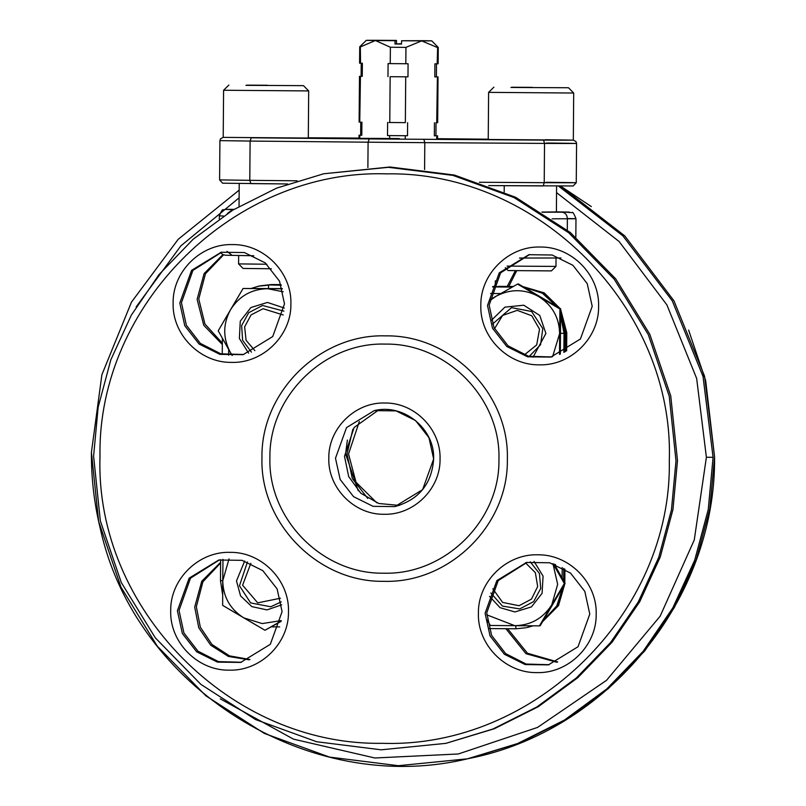 <?xml version="1.0" encoding="UTF-8"?>
<svg xmlns="http://www.w3.org/2000/svg" width="806" height="806" viewBox="0 0 806 806"><rect width="100%" height="100%" fill="white"/><g stroke="black" fill="none" stroke-linecap="round" stroke-linejoin="round"><path stroke-width="1.21" d="M323.72 173.764L388.421 167.316L452.932 175.386L514.057 197.571L568.734 232.773L614.243 279.229L648.306 334.621L669.242 396.199L675.992 460.881L671.458 509.825L658.764 557.309L638.271 601.971L610.555 642.563L576.411 677.906L536.806 707.013L492.879 729.037L445.869 743.354L381.178 749.812L316.657 741.742L255.532 719.546L200.855 684.354L155.357 637.899L121.283 582.506L100.347 520.928L93.597 456.246L98.131 407.302L110.825 359.819L131.328 315.146L159.034 274.564L193.178 239.221L232.783 210.114L276.71 188.09L323.72 173.764L389.923 166.993L454.443 175.063L515.558 197.248L570.235 232.45L615.744 278.906L649.807 334.299L670.743 395.877L677.493 460.558L672.96 509.503L660.265 556.986L639.773 601.649L612.056 642.241L577.912 677.584L538.317 706.691L494.38 728.715L445.869 743.364M669.302 460.861C674.431 308.748 539.023 171.164 386.89 173.874C234.818 168.746 97.274 304.164 100.004 456.327C94.886 608.429 230.284 746.024 382.417 743.303C534.489 748.442 672.043 613.023 669.302 460.861M527.174 562.326L498.199 580.602L486.733 612.903L491.61 635.39L505.654 653.616L526.147 664.053L549.148 664.708M589.791 614.091L578.023 646.744L548.423 664.869L525.19 664.577L504.375 654.26L490.068 635.954L485.091 613.255L496.859 580.592L526.459 562.477L549.692 562.769L570.507 573.086L584.813 591.392L589.791 614.091M478.401 613.235C477.837 581.751 506.299 553.732 537.763 554.8C569.238 554.236 597.246 582.698 596.188 614.172C596.752 645.656 568.301 673.675 536.836 672.607C505.362 673.171 477.343 644.699 478.401 613.235M219.474 559.878L190.498 578.164L179.033 610.454L183.909 632.942L197.954 651.167L218.446 661.605L241.447 662.26M282.09 611.643L270.322 644.306L240.712 662.421L217.489 662.129L196.674 651.812L182.368 633.506L177.391 610.807L189.148 578.144L218.758 560.029L241.981 560.321L262.806 570.638L277.113 588.944L282.09 611.643M170.701 610.787C170.137 579.302 198.598 551.284 230.063 552.352C261.537 551.788 289.545 580.249 288.488 611.724C289.052 643.208 260.6 671.227 229.136 670.159C197.661 670.723 169.643 642.261 170.701 610.787M173.119 303.016C172.555 271.531 201.006 243.513 232.471 244.581C263.945 244.017 291.963 272.478 290.906 303.953C291.47 335.437 263.008 363.456 231.554 362.388C200.069 362.952 172.061 334.49 173.119 303.016M179.798 303.036L191.566 270.373L221.176 252.258L244.399 252.55L265.214 262.867L279.521 281.173L284.498 303.872L272.74 336.535L243.13 354.65L219.907 354.358L199.082 344.041L184.776 325.735L179.798 303.036M440.056 459.088C440.59 488.819 413.71 515.276 383.988 514.278C354.267 514.802 327.81 487.922 328.808 458.201C328.274 428.47 355.154 402.003 384.865 403.01C414.596 402.476 441.053 429.366 440.056 459.088M378.81 409.861L354.106 427.492L344.484 456.297L348.676 476.527L360.816 493.242L378.76 503.478L399.323 505.433M498.944 459.551C500.042 520.767 444.711 575.242 383.535 573.177C322.329 574.275 267.854 518.923 269.919 457.727C268.821 396.512 324.153 342.036 385.328 344.102C446.534 343.013 501 398.355 498.944 459.551M261.96 457.617C260.781 392.028 320.073 333.654 385.621 335.87C451.189 334.702 509.553 394.003 507.347 459.571C508.526 525.159 449.244 583.524 383.696 581.317C318.118 582.486 259.754 523.185 261.96 457.617M598.606 306.401C599.17 337.885 570.719 365.904 539.254 364.836C507.78 365.4 479.761 336.938 480.819 305.464C480.255 273.98 508.717 245.961 540.171 247.029C571.655 246.465 599.664 274.927 598.606 306.401M487.509 305.484L499.267 272.821L528.877 254.706L552.1 254.998L572.925 265.315L587.231 283.621L592.208 306.32L580.441 338.983L550.83 357.098L527.608 356.806L506.793 346.489L492.486 328.183L487.509 305.484M529.592 254.555L500.617 272.841L489.151 305.131L494.028 327.619L508.072 345.845L528.565 356.282L551.566 356.937M221.892 252.107L192.916 270.393L181.451 302.683L186.327 325.171L200.372 343.396L220.864 353.844L243.865 354.489M281.687 604.822L267.008 609.9L251.825 606.616L240.561 595.916L236.49 580.925L244.671 561.047M222.98 559.304L222.748 580.814L229.045 558.87M281.244 620.59L262.162 623.582L243.724 617.829C230.143 609.225 223.151 596.893 222.748 580.814L222.637 605.366L264.973 630.262L281.153 621.063M264.973 630.262L281.082 621.416M282.412 288.81L243.1 288.477L282.352 288.619M248.58 353.169L239.382 338.49L240.259 321.191L250.908 307.519L267.471 302.441L284.306 308.043M243.1 288.477L230.576 309.675C239.17 296.094 251.512 289.102 267.582 288.699L283.188 291.792M232.269 355.446L230.244 352.212L232.068 355.436M230.244 352.212C222.778 337.976 222.889 323.79 230.576 309.675L218.214 330.833L230.244 352.212M425.548 40.804L411.826 40.683L425.548 40.804M435.935 135.751L434.353 135.831L435.935 135.791L436.036 122.703M436.943 135.761L436.58 139.206M434.454 122.744L434.353 135.831M436.399 76.842L437.406 76.862L436.711 122.744M437.406 76.862L434.817 76.923L436.389 76.882L436.499 63.835M437.638 47.403L437.174 63.845L434.918 63.835L434.817 76.923M401.529 43.715L394.97 43.998L395.071 40.713L375.405 40.512L390.376 47.252L405.952 47.373L421.679 40.884L401.61 40.763L422.676 40.673C435.018 40.844 434.686 40.915 421.679 40.884L437.305 47.473M422.676 40.673L431.764 40.844L438.263 47.443L438.132 63.805M394.97 43.998L401.519 44.058L401.61 40.763M360.675 46.798L375.405 40.512C363.063 40.34 363.395 40.27 376.402 40.3L396.471 40.411L396.512 43.675M387.515 135.579L407.514 135.74L387.515 135.579L387.626 122.492M407.614 122.653L407.514 135.74M390.144 76.701L407.977 76.832L390.144 76.701L389.782 122.522M405.72 76.832L405.358 122.643M390.376 47.252L390.245 63.614L388.089 63.583L387.978 76.681M390.245 63.614L408.078 63.745L407.977 76.832M405.952 47.373L405.821 63.734M396.471 40.411L395.071 40.713M375.405 40.512L366.317 40.33L359.718 46.829L359.587 63.19M360.544 63.16L360.342 46.869M360.211 63.231L362.368 63.261L362.267 76.348L361.128 76.248M361.229 63.241L361.128 76.298L362.267 76.348M359.748 122.139L360.443 76.248M360.766 122.109L360.665 135.196L361.803 135.257L361.914 122.159M361.803 135.257L360.665 135.156M359.617 138.592L359.98 135.156M405.257 135.73L405.237 139.045M389.681 135.609L389.651 138.924M359.002 138.33L399.292 138.551M445.718 139.146L437.547 138.944M424.591 169.502L424.802 142.652L544.524 143.408L543.566 140.113L369.229 138.924L368.09 142.199L367.889 167.557M421.548 40.784L424.208 40.794L421.548 40.784M491.307 320.435L504.878 307.146L523.789 305.212L539.778 315.468L545.904 333.452L533.028 357.219M559.535 354.428L559.636 333.563L552.594 356.685M489.343 300.991L496.133 296.215L489.444 300.013M538.66 296.548C552.241 305.152 559.233 317.493 559.636 333.563L559.918 308.98L517.573 284.085L496.133 296.215C510.369 288.75 524.545 288.86 538.66 296.548M517.573 284.085L518.329 283.924L560.664 308.819L560.331 354.096M559.918 308.98L560.664 308.819M552.956 563.666L557.661 584.33L551.818 604.712L564.341 583.514L565.087 583.353L540.201 625.708L539.446 625.869L551.818 604.712C543.214 618.293 530.882 625.285 514.812 625.688L486.753 614.817M534.046 561.419L543.073 576.119L542.075 593.347L531.416 606.908L514.923 611.945L500.073 607.674L489.554 596.349M487.156 619.925L490.34 625.476L539.446 625.869M564.341 583.514L553.007 563.676M554.256 564.089L565.087 583.353M281.244 601.88L270.715 606.767L250.636 602.908L239.463 585.781L247.452 561.953M280.448 598.233L257.708 602.848L242.606 585.227L250.837 563.303M251.422 352.141L242.626 340.303L241.629 325.594L248.742 312.678L262.565 305.474L283.934 311.136M254.877 350.63L246.082 340.334L244.641 326.863L251.049 314.934L263.078 308.718L283.218 314.975M530.237 561.812L539.446 573.56L540.725 588.44L533.673 601.588L519.709 608.923L502.45 606.082L490.834 592.994M525.431 562.769L535.375 572.673L537.673 586.536L531.456 599.12L519.054 605.719L502.612 602.425L492.819 588.803M492.537 324.062L511.558 307.64L531.638 311.499L542.811 328.616L540.554 344.767L529.179 356.443M494.531 328.687L502.591 315.428L517.25 310.35L531.779 315.771L539.526 329.211L536.675 344.948L524.232 354.983M367.697 498.39L352.343 478.522L347.013 453.98L352.857 429.255M359.325 421.508L348.545 453.98L356 482.23L376.755 502.803M347.376 440.076L345.593 453.949L358.247 490.763M223.534 254.877L205.47 273.738L198.76 298.976L204.936 324.052L222.335 343.134M222.325 344.515L203.747 325.251L197.117 299.328L204.109 273.577L222.889 254.625M220.612 562.971L202.911 581.761L196.342 606.747L200.331 627.209L211.998 644.498L229.478 655.862L250.001 659.51M249.215 659.832L228.43 656.447L210.658 645.153L198.77 627.763L194.699 607.099L201.742 581.277L220.622 562.306M516.717 270.705L508.777 286.442M507.236 286.422L515.346 270.685M220.26 698.862L293.495 739.152L374.871 757.993L458.322 753.973L537.552 727.415L606.525 680.324L660.144 616.197L694.268 539.96L706.388 457.274L696.656 378.467L666.894 304.9L619.109 241.508L556.553 192.624M239.11 197.823L180.796 245.941L136.164 306.915M507.659 628.72L527.446 653.233L557.712 661.948M556.916 662.28L525.996 653.706L505.876 628.71M233.468 209.348L233.508 209.348C221.952 209.359 226.355 209.318 223.403 209.882C222.768 208.784 221.418 210.789 219.323 215.897L223.534 216.018M233.659 209.58L232.581 209.56L227.272 213.57M562.83 211.968L556.402 211.857L562.83 211.968C571.978 212.119 571.655 212.18 561.853 212.18C565.318 212.663 567.162 214.859 567.374 218.779L567.293 230.083M556.402 211.928L541.904 212.059M233.78 209.51L232.471 209.459L233.921 209.419M575.837 237.135L575.978 218.718C573.973 213.58 572.643 211.555 571.998 212.643L562.92 211.968M226.99 251.351L232.158 255.371L253.759 255.764L225.751 255.24L223.05 254.696L220.31 252.51M245.941 85.345L303.479 85.648L245.941 85.345M308.678 90.927L308.305 138.048L223.212 137.383L223.584 90.252L308.678 90.927L303.479 85.648M246.817 85.255L267.31 85.466M246.817 85.144L267.31 85.255M266.836 264.237L238.586 263.894L243.069 268.448L271.36 268.771M510.964 87.451L568.502 87.753L510.964 87.451M546.387 143.015C586.425 143.468 585.801 143.599 544.524 143.408L544.221 182.68L543.204 185.934L488.708 185.582L573.227 185.964L576.26 182.72L576.572 143.458L575.927 141.483L573.328 140.143L488.235 139.488L488.607 92.358L573.691 93.033L568.502 87.753M511.84 87.36L532.333 87.572M511.84 87.249L532.333 87.36M505.302 267.723L508.092 270.554L551.415 270.897L555.969 266.413L556.039 258.001M507.085 266.091L555.969 266.413M374.276 410.617C403.655 403.252 434.928 428.752 433.648 459.007L422.616 489.625L394.859 506.611L373.087 506.339L353.572 496.667L340.162 479.499L335.487 458.221L346.52 427.603L374.276 410.617L396.058 410.889L415.574 420.561L428.983 437.718L433.648 458.997C431.804 483.912 418.878 499.78 394.859 506.611M268.458 288.498L268.61 285.143L258.635 286.16L251.341 288.377L259.623 285.949L269.587 284.931L281.234 285.243M238.657 295.983L223.312 322.078L238.657 295.983M222.375 338.268L222.255 354.177L222.375 338.268M220.471 580.622L220.643 559.656L220.481 580.622L222.668 594.969L220.471 580.622L222.748 580.663M228.692 349.482L228.652 355.214M231.201 610.444L257.608 625.97L231.201 610.444M562.82 587.252L556.724 605.971L543.345 620.408L556.734 605.971L562.83 587.252M526.842 627.562L532.484 625.819M565.006 333.1L564.855 351.91L565.006 333.1L560.654 313.252L565.006 333.1L564.019 333.311L560.654 315.69M492.657 286.704L512.646 286.865L492.657 286.704M523.88 287.158L542.418 293.243L556.745 306.492L542.418 293.243L523.87 287.158M554.75 305.313L524.595 287.581M562.104 578.013L562.185 567.535M563.868 352.434L564.019 333.311L560.553 333.311M515.89 628.791L525.855 627.763L515.89 628.791L489 628.569L515.89 628.791L515.8 625.698M543.869 619.532L561.611 589.327M271.501 626.846L279.682 626.907L271.501 626.846M512.263 287.077L492.567 286.926M500.798 293.565L490.552 293.485M555.505 566.296L555.525 564.532M487.469 622.051L488.376 622.051M405.358 122.633L388.905 122.502M369.229 138.924L251.24 137.796L250.102 141.07L396.351 142.45L424.802 142.652L423.845 139.357M546.085 182.287C586.113 182.74 585.499 182.871 544.221 182.68L479.409 182.267M545.299 139.74C582.476 140.163 581.902 140.294 543.566 140.113M250.878 183.607L287.682 183.959L222.607 183.194L219.605 179.899L249.789 180.343L250.878 183.607M297.142 180.796L249.789 180.343L250.102 141.07L219.917 140.627L220.481 138.823L223.212 137.363M308.305 137.776L359.002 138.088L308.305 137.776M437.547 138.713L488.235 139.196L437.547 138.713M270.141 284.931L281.103 284.891M260.116 285.848L271.36 284.548L281.002 284.629L271.36 284.548L259.915 285.888M566.779 332.717L560.664 309.484L566.779 332.717L566.638 350.892L566.779 332.717L565.58 332.979L560.664 311.952M563.636 580.753L563.737 568.401M565.439 351.587L565.58 332.979L565.006 332.979M564.815 582.748L564.925 569.107L564.754 582.758M527.346 627.451L533.119 625.819M543.083 620.852L557.309 605.85L563.485 586.113M528.615 627.179L527.134 627.491M542.609 621.648L558.508 605.588L564.794 583.866L558.508 605.588L542.609 621.658M468.951 758.496L519.124 743.203L566.014 719.698L608.288 688.626L644.729 650.905L674.31 607.583L696.193 559.898L709.743 509.211L714.579 456.972C716 598.697 607.996 731.264 468.951 758.496L467.44 758.819C309.061 796.882 135.156 687.881 100.327 528.716C94.201 503.629 91.229 478.17 91.421 452.347L101.899 374.709L131.449 302.149L178.197 239.301L239.17 190.125L178.197 239.301L131.449 302.159L101.899 374.709L91.421 452.347L98.624 521.391L120.971 587.121L157.341 646.251L205.913 695.83L264.277 733.4L329.513 757.086L398.386 765.7L467.44 758.819L517.623 743.525L564.512 720.02L606.777 688.959L643.228 651.228L672.808 607.905L694.691 560.22L708.242 509.533L713.078 457.294L706.388 457.274M713.078 457.294L703.013 376.362L672.254 300.819L622.917 235.886L558.397 186.015M688.626 330.107L705.673 380.593L714.579 456.972L704.555 376.19L673.927 300.779L624.771 235.906L560.472 186.015L591.302 206.578M560.049 308.456L544.201 292.87L522.882 286.573L544.201 292.87L560.059 308.456M498.511 286.362L513.341 286.473L498.511 286.362M232.581 209.56C223.433 209.419 223.756 209.348 233.559 209.348M561.853 212.18L542.136 212.2M568.492 218.547C578.789 218.708 578.416 218.789 567.374 218.779L552.09 218.799M519.467 258.041L560.986 257.991L519.467 258.051M512.878 286.735L492.708 286.573M557.853 307.157L542.992 293.122L523.517 286.946M269.587 284.931L259.623 285.949M437.668 122.714L438.031 76.892M359.123 122.099L359.486 76.278M437.537 139.206L437.567 135.801M359.002 138.592L359.023 135.186M219.605 179.899L219.917 140.627M219.303 218.889L219.323 215.897M495.297 286.332L495.337 280.841M228.864 85.063L223.584 90.252M238.586 263.894L238.657 255.492M239.039 206.396L239.221 183.486M573.328 140.153L573.691 93.033M493.887 87.169L488.607 92.358M556.392 212.119L556.603 186.005M504.193 191.919L504.234 185.682"/></g></svg>
